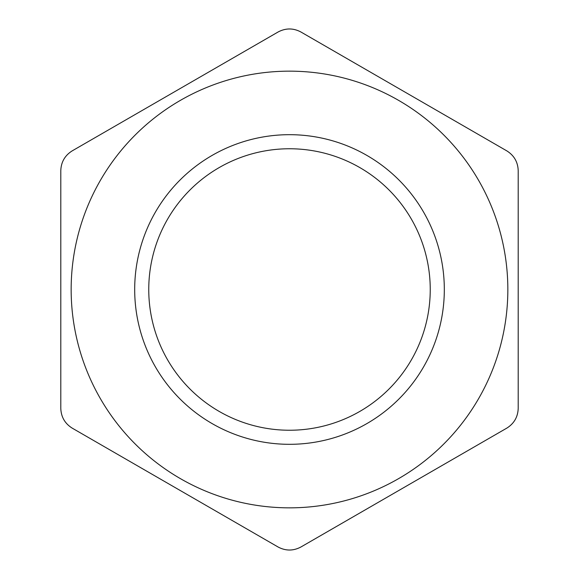 <?xml version="1.0" encoding="UTF-8"?>
<svg xmlns="http://www.w3.org/2000/svg" width="579" height="579" viewBox="0 0 579 579"><rect width="100%" height="100%" fill="white"/><g stroke="black" fill="none" stroke-linecap="round" stroke-linejoin="round"><path stroke-width="0.43" stroke-dasharray="2.9 2.17" d="M60.795 408.34C61.106 416.974 64.92 423.575 72.23 428.149L278.065 546.989C285.7 551.034 293.321 551.034 300.935 546.989L506.77 428.149C514.094 423.56 517.901 416.952 518.205 408.34L518.205 170.66C517.894 162.026 514.08 155.425 506.77 150.851L300.935 32.011C293.3 27.966 285.679 27.966 278.065 32.011L72.23 150.851C64.906 155.44 61.099 162.048 60.795 170.66L60.795 408.34M483.248 188.826A218.348 218.348 0 0 1 394.451 480.968A218.348 218.348 0 0 1 100.406 398.67A218.348 218.348 0 0 1 184.549 98.032A218.348 218.348 0 0 1 483.248 188.826M430.24 289.5A140.74 140.74 0 0 0 219.13 167.613A140.74 140.74 0 0 0 219.13 411.387A140.74 140.74 0 0 0 430.24 289.5M444.317 289.5A154.817 154.817 0 0 1 212.095 423.575A154.817 154.817 0 0 1 212.095 155.425A154.817 154.817 0 0 1 444.317 289.5"/><path stroke-width="0.87" d="M72.23 428.149C64.906 423.56 61.099 416.952 60.795 408.34L60.795 170.66C61.106 162.026 64.92 155.425 72.23 150.851L278.065 32.011C285.7 27.966 293.321 27.966 300.935 32.011L506.77 150.851C514.094 155.44 517.901 162.048 518.205 170.66L518.205 408.34C517.894 416.974 514.08 423.575 506.77 428.149L300.935 546.989C293.3 551.034 285.679 551.034 278.065 546.989L72.23 428.149M483.248 188.826A218.348 218.348 0 0 0 184.549 98.032A218.348 218.348 0 0 0 100.406 398.67A218.348 218.348 0 0 0 394.451 480.968A218.348 218.348 0 0 0 483.248 188.826M430.24 289.5A140.74 140.74 0 0 1 219.13 411.387A140.74 140.74 0 0 1 219.13 167.613A140.74 140.74 0 0 1 430.24 289.5M444.317 289.5A154.817 154.817 0 0 0 212.095 155.425A154.817 154.817 0 0 0 212.095 423.575A154.817 154.817 0 0 0 444.317 289.5"/></g></svg>
